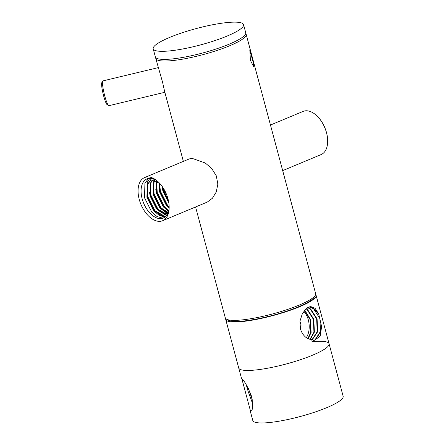 <?xml version="1.0" encoding="UTF-8"?>
<svg xmlns="http://www.w3.org/2000/svg" width="445" height="445" viewBox="0 0 445 445"><rect width="100%" height="100%" fill="white"/><g stroke="black" fill="none" stroke-linecap="round" stroke-linejoin="round"><path stroke-width="0.67" d="M250.396 60.32L249.851 49.762L250.763 51.492L253.683 62.395L253.678 66.761L250.396 60.32M253.466 66.594L253.567 63.49L249.728 50.074M327.514 143.924A23.173 13.606 -112.7 0 0 327.526 143.841A23.173 13.606 -112.7 0 0 326.508 132.588A23.173 13.606 -112.7 0 0 315.238 114.398A23.173 13.606 -112.7 0 0 315.171 114.348M315.288 295.369L314.087 297.36A45.073 8.144 165 0 1 298.584 306.733A45.073 8.144 165 0 1 228.496 320.294L226.466 319.171A46.775 8.449 -15 0 0 299.196 305.092A46.775 8.449 -15 0 0 315.288 295.369A46.775 8.449 -15 0 0 315.655 293.667L253.683 62.395M195.578 206.97L225.298 317.875A46.775 8.449 -15 0 0 226.466 319.171M245.723 33.575A46.775 8.449 165 0 1 246.163 34.321A46.775 8.449 165 0 1 229.709 45.746A46.775 8.449 165 0 1 182.656 59.152A46.775 8.449 165 0 1 155.806 58.534A46.775 8.449 165 0 1 155.811 57.666M108.647 105.621L107.15 104.681A11.481 1.641 -103.5 0 1 103.652 95.992A11.481 1.641 -103.5 0 1 101.855 82.586L102.762 81.068A12.755 1.819 76.5 0 0 104.764 95.964A12.755 1.819 76.5 0 0 108.647 105.621A12.755 1.819 76.5 0 0 108.936 105.688L164.85 92.282M157.274 180.998A21.26 12.482 -112.7 0 0 149.787 178.284A21.26 12.482 -112.7 0 0 147.011 178.862A21.26 12.482 -112.7 0 0 142.144 198.787A21.26 12.482 -112.7 0 0 160.612 218.679A21.26 12.482 -112.7 0 0 163.387 218.1A21.26 12.482 -112.7 0 0 169.083 209.3M139.252 199.482A23.385 13.728 67.3 0 1 144.603 177.561A23.385 13.728 67.3 0 1 147.657 176.926A23.385 13.728 67.3 0 1 156.601 180.453A23.385 13.728 67.3 0 1 167.976 198.804A23.385 13.728 67.3 0 1 169.005 210.168A23.385 13.728 67.3 0 1 162.62 220.726A23.385 13.728 67.3 0 1 159.566 221.36A23.385 13.728 67.3 0 1 139.252 199.482M282.681 170.613L321.123 154.571A23.385 13.728 -112.7 0 0 327.509 144.008A23.385 13.728 -112.7 0 0 326.48 132.649A23.385 13.728 -112.7 0 0 315.105 114.293A23.385 13.728 -112.7 0 0 306.16 110.772A23.385 13.728 -112.7 0 0 303.106 111.406L270.465 125.028M165.24 216.988L159.371 215.519L154.165 211.158L146.911 196.801L147.301 182.261L149.837 178.339M165.59 216.687L160.167 215.191L154.955 210.83L147.701 196.468L147.367 184.269M164.127 217.744L162.203 218.017L156.99 216.515L151.778 212.154L144.525 197.797L144.92 183.257L148.58 178.401M162.119 186.338L162.814 190.721L168.85 203.081L162.792 190.171L162.152 186.772M168.533 201.19L163.588 189.843L163.176 187.901M169.15 208.127L166.869 205.857L159.616 191.5L158.976 188.096M169.156 207.081L167.665 205.523L160.411 191.166L159.532 183.262M168.638 211.386L163.693 207.181L156.44 192.824L155.8 189.42M168.421 212.093L164.973 214.946L168.822 210.68L164.489 206.847L157.23 192.49L156.673 181.382M167.72 213.789L160.517 208.505L153.264 194.148L153.875 179.09M167.976 213.25L161.307 208.177L154.053 193.82L153.72 181.616M166.575 215.619L157.341 209.834L150.087 195.477L149.448 192.073M166.881 215.208L158.131 209.5L150.877 195.144L150.543 182.945M155.806 58.534L162.536 82.114L164.617 91.414L183.362 161.385M144.603 177.561L189.292 158.91L192.129 158.364L205.273 162.998L211.72 168.538L216.303 175.825L217.844 184.102L216.242 191.984L212.393 198.281L207.309 202.075L162.62 220.726M158.242 67.634L102.984 80.879A12.755 1.819 76.5 0 0 102.762 81.068M149.787 178.284L151.367 180.053L159.894 183.562M165.368 214.779L163.004 215.252L153.753 210.001L147.328 197.18L147.723 184.202L151.122 179.786M167.754 213.722L166.18 213.923L156.929 208.677L150.505 195.856L150.899 182.873L152.518 180.086M168.266 212.521L160.105 207.353L153.681 194.532L154.076 181.549L154.554 180.503M168.878 210.418L163.287 206.024L156.857 193.202L156.824 181.46M169.161 207.292L166.463 204.7L160.033 191.878L159.393 183.156M168.727 202.269L163.209 190.555L162.592 187.017M164.973 214.946L162.609 215.413L153.358 210.168L146.933 197.346L147.328 184.364L151.078 179.73M167.726 213.778L165.785 214.09L156.534 208.844L150.11 196.023L150.505 183.04L152.273 180.069M168.188 212.727L159.71 207.515L153.286 194.699L153.681 181.716L154.287 180.425M168.805 210.73L162.887 206.191L156.462 193.369L156.523 181.304M169.156 207.759L166.063 204.867L159.638 192.045L159.054 182.889M300.275 328.221A4.25 2.698 83.7 0 0 300.814 323.704A4.25 2.698 83.7 0 0 299.897 321.802M313.525 340.353L315.077 339.763L320.467 331.464L319.922 318.587L313.525 308.702L309.119 306.872M300.408 328.749C301.738 333.183 304.13 336.453 307.584 338.545L314.443 340.303L320.15 336.22L321.635 326.652L318.731 314.042L315.06 308.252L310.604 306.505L306.193 308.73L302.255 313.975L299.98 321.118L300.408 328.749M307.812 307.523L310.699 309.014L317.096 318.898L317.641 331.775L311.956 340.225M303.857 311.35A17.01 10.797 -96.3 0 1 308.313 319.872A17.01 10.797 -96.3 0 1 306.321 337.688M307.834 338.695L310.671 332.549L310.126 319.671L304.558 310.443M309.803 339.635L313.936 332.187L313.391 319.31L306.994 309.425L306.088 308.824M304.764 310.198L310.566 319.621L311.111 332.498L308.101 338.845M311.706 340.18L317.202 331.825L316.656 318.948L310.26 309.064L307.606 307.645M306.293 308.641L307.434 309.375L313.831 319.26L314.376 332.137L310.065 339.73M315.65 294.534A46.775 8.449 165 0 1 316.084 295.28A46.775 8.449 165 0 1 291.914 309.692A46.775 8.449 165 0 1 243.421 321.429A46.775 8.449 165 0 1 225.726 319.493A46.775 8.449 165 0 1 225.732 318.626M256.409 369.906A46.775 8.449 165 0 1 238.715 367.965A46.775 8.449 165 0 0 290.529 362.786A46.775 8.449 165 0 0 329.072 343.757A46.775 8.449 165 0 1 304.903 358.164A46.775 8.449 165 0 1 256.409 369.906M309.32 306.8L313.964 308.652L318.481 313.998M321.462 327.259L320.906 331.414L315.516 339.713L313.764 340.353M250.518 411.13L241.858 378.812C244.578 381.015 247.843 386.944 251.659 396.601C253.105 406.585 252.721 411.43 250.518 411.13L250.98 411.291M311.895 341.76A46.775 8.449 165 0 1 329.072 343.757L343.145 396.272A46.775 8.449 165 0 1 304.597 415.302A46.775 8.449 165 0 1 252.788 420.481L249.918 409.778M246.191 384.664L248.132 391.35L252.716 403.938M248.46 388.546L252.421 400.255M243.565 24.625L245.729 32.708A46.775 8.449 165 0 1 244.744 35.244A46.775 8.449 165 0 1 196.79 54.49A46.775 8.449 165 0 1 155.372 56.916L153.208 48.839A46.775 8.449 165 0 1 154.192 46.297A46.775 8.449 165 0 1 202.147 27.056A46.775 8.449 165 0 1 243.565 24.625A46.775 8.449 165 0 1 242.581 27.167A46.775 8.449 165 0 1 194.626 46.408A46.775 8.449 165 0 1 153.208 48.839M252.076 56.582L251.703 56.749M250.763 51.492L246.163 34.321M225.726 319.493L241.585 378.673M316.084 295.28L329.072 343.757"/></g></svg>
